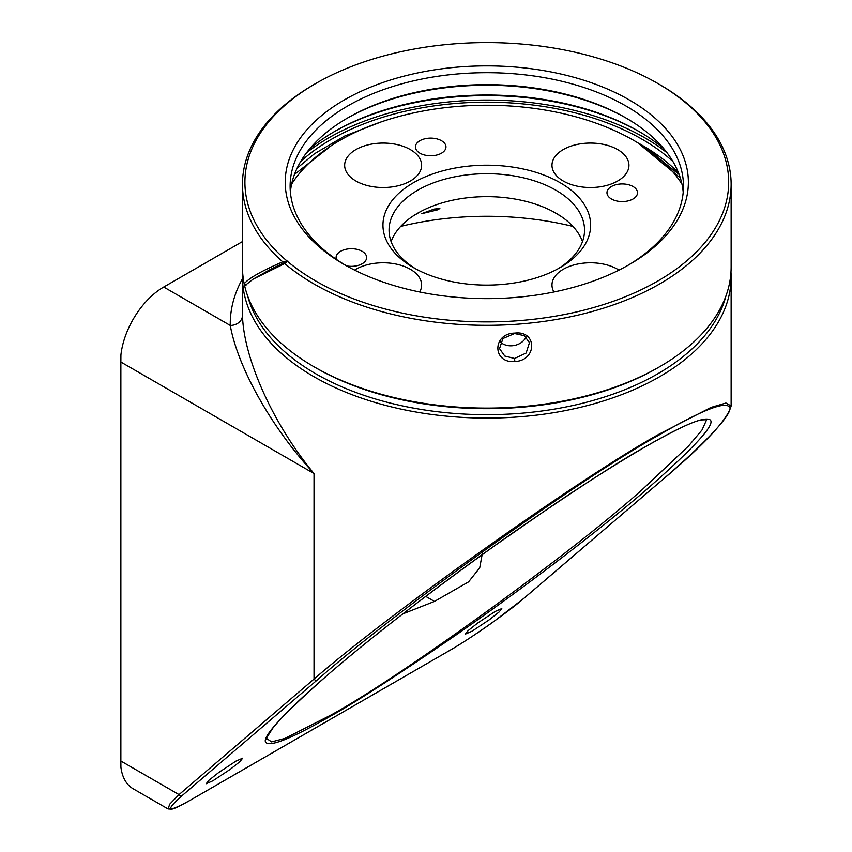 <?xml version="1.0" encoding="UTF-8"?>
<svg xmlns="http://www.w3.org/2000/svg" width="852" height="852" viewBox="0 0 852 852"><rect width="100%" height="100%" fill="white"/><g stroke="black" fill="none" stroke-linecap="round" stroke-linejoin="round"><path stroke-width="1.28" d="M514.853 333.089C537.303 330.331 537.282 360.545 514.832 361.546C492.222 363.538 492.179 333.334 514.853 333.089M514.565 358.468L526.121 353.058L529.475 342.653L524.321 335.667L514.587 333.526L502.925 338.532L499.528 348.649L504.767 356.04L514.565 358.468L514.832 361.546M290.383 192.232A196.684 113.561 180 0 1 347.722 117.917A196.684 113.561 180 0 1 625.879 117.917A196.684 113.561 180 0 1 682.186 185.182A196.684 113.561 180 0 1 683.208 192.232M526.121 336.977A15.272 12.386 -11.3 0 1 512.031 345.774A15.272 12.386 -11.3 0 1 500.38 342.078M687.042 168.898A201.573 116.373 180 0 1 629.33 264.546A201.573 116.373 180 0 1 344.261 264.546A201.573 116.373 180 0 1 286.56 195.609A201.573 116.373 180 0 1 463.669 66.648A201.573 116.373 180 0 1 687.042 168.898M627.583 265.536A196.684 113.561 0 0 0 683.485 186.247A196.684 113.561 0 0 0 682.186 173.212A196.684 113.561 0 0 0 475.501 72.878A196.684 113.561 0 0 0 290.117 186.247A196.684 113.561 0 0 0 291.416 199.272A196.684 113.561 0 0 0 346.008 265.536M381.132 121.921L344.666 136.054L314.495 153.743L297.114 168.185M300.639 161.56A219.901 126.959 180 0 1 672.952 161.56M727.086 166.225A241.893 139.653 0 0 0 657.84 83.507A241.893 139.653 0 0 0 315.751 83.507A241.893 139.653 0 0 0 246.505 198.271A241.893 139.653 0 0 0 287.06 261.021L287.497 261.394A241.893 139.653 0 0 0 571.724 313.014A241.893 139.653 0 0 0 727.086 166.225M242.469 184.245L242.469 267.038A244.332 141.059 0 0 0 244.077 283.226A244.332 141.059 0 0 0 244.194 283.759C248.869 278.178 261.713 270.872 282.736 261.83A244.332 141.059 180 0 1 244.077 200.433A244.332 141.059 180 0 1 242.469 184.245A244.332 141.059 180 0 1 314.026 84.497L315.751 83.507M657.84 83.507L659.565 84.497A244.332 141.059 180 0 1 729.514 168.068A244.332 141.059 180 0 1 731.133 184.245A244.332 141.059 180 0 1 558.656 319.074A244.332 141.059 180 0 1 284.738 263.556L253.15 279.126L244.641 285.814A244.332 141.059 0 0 0 314.026 366.786A244.332 141.059 0 0 0 659.565 366.786A244.332 141.059 0 0 0 731.133 267.038L731.133 184.245M282.736 261.83L287.06 261.021M246.462 284.834L244.194 283.759M659.565 366.786L657.84 367.787A241.893 139.653 180 0 1 315.751 367.787L314.026 366.786M287.497 261.394L284.738 263.556M626.742 118.417A199.134 114.967 0 0 0 346.86 118.417M309.83 148.663A215.013 124.136 180 0 1 334.761 131.378A215.013 124.136 180 0 1 638.84 131.378A215.013 124.136 180 0 1 663.772 148.663M639.692 131.879A217.452 125.542 0 0 0 333.899 131.879M306.528 152.796A223.565 129.078 180 0 1 667.073 152.796M253.023 279.2L271.096 269.019L287.827 260.989M354.581 270.095A38.478 22.216 180 0 1 410.344 269.285A38.478 22.216 180 0 1 421.623 284.994A38.478 22.216 180 0 1 419.663 291.991M355.923 181.007A38.478 22.216 180 0 1 344.655 165.299A38.478 22.216 180 0 1 368.415 144.765A38.478 22.216 180 0 1 410.344 149.59A38.478 22.216 180 0 1 421.623 165.299A38.478 22.216 180 0 1 397.863 185.821A38.478 22.216 180 0 1 355.923 181.007M560.595 216.078L552.927 211.53M563.247 181.007A38.478 22.216 180 0 1 551.979 165.299A38.478 22.216 180 0 1 575.728 144.765A38.478 22.216 180 0 1 617.668 149.59A38.478 22.216 180 0 1 628.946 165.299A38.478 22.216 180 0 1 605.186 185.821A38.478 22.216 180 0 1 563.247 181.007M437.172 209.965L421.538 213.703L434.179 209.07L439.866 208.538L437.172 209.965M346.711 265.93A15.272 8.818 0 0 0 366.626 257.538A15.272 8.818 0 0 0 362.153 251.297A15.272 8.818 0 0 0 345.518 249.391A15.272 8.818 0 0 0 336.093 257.538A15.272 8.818 0 0 0 336.455 259.466M441.496 140.718A15.272 8.818 0 0 0 424.85 138.801A15.272 8.818 0 0 0 415.425 146.949A15.272 8.818 0 0 0 419.898 153.179A15.272 8.818 0 0 0 436.543 155.096A15.272 8.818 0 0 0 445.969 146.949A15.272 8.818 0 0 0 441.496 140.718M553.938 291.991A38.478 22.216 180 0 1 551.979 284.994A38.478 22.216 180 0 1 575.728 264.471A38.478 22.216 180 0 1 617.668 269.285A38.478 22.216 180 0 1 619.01 270.095M633.036 186.524A15.272 8.818 0 0 0 616.39 184.607A15.272 8.818 0 0 0 606.965 192.754A15.272 8.818 0 0 0 611.438 198.985A15.272 8.818 0 0 0 628.084 200.902A15.272 8.818 0 0 0 637.509 192.754A15.272 8.818 0 0 0 633.036 186.524M645.102 446.927A2.439 1.406 -120 0 0 645.241 446.863C615.378 464.308 583.62 484.447 549.977 507.291L494.969 545.504C423.071 597.22 366.797 640.8 326.156 676.254C300.767 698.182 283.045 715.403 272.991 727.917C267.368 736.447 265.334 740.026 266.9 738.641L271.564 741.89L284.994 738.396L331.311 714.871C401.281 676.509 572.31 552.586 642.291 489.538L688.608 445.937L702.027 429.983L706.659 419.685M645.369 446.767C671.11 431.921 699.439 417.288 708.246 419.227C719.109 420.558 698.139 444.339 645.369 490.56C592.619 535.887 514.587 594.387 456.704 634.527C398.076 674.795 356.157 701.92 330.927 715.904C305.186 730.75 276.857 745.383 268.039 743.445C257.187 742.113 278.146 718.332 330.927 672.1C383.677 626.784 461.699 568.284 519.592 528.144C578.21 487.877 620.139 460.751 645.369 446.767A2.439 1.406 -120 0 1 645.241 446.863C674.049 430.462 692.761 421.484 701.377 419.919L706.681 419.716M448.716 651.013A2.439 1.406 -120 0 0 448.855 650.949L190.028 800.379C174.841 808.963 172.53 808.953 171.753 809.166L168.057 808.931L169.761 804.118L179.026 794.607A2.439 1.981 49.4 0 0 182.094 795.64C164.585 811.36 167.28 812.904 190.156 800.284L448.972 650.864C467.993 640.299 509.208 611.385 523.916 598.285L658.852 482.871C699.62 448.152 730.558 417.054 730.036 408.023C727.097 400.238 703.475 409.205 659.182 434.946C582.204 477.258 394.082 612.066 317.104 680.088A2.439 1.981 -130.6 0 1 314.026 679.055C391.782 611.576 581.809 476.758 659.565 433.913L711.037 407.405L725.947 403.028L731.133 405.967L731.133 277.017A244.332 141.059 180 0 1 580.297 407.341A244.332 141.059 180 0 1 314.026 376.765A244.332 141.059 180 0 1 242.469 277.017A244.332 141.059 180 0 1 242.618 272.022M235.919 761.124L242.639 758.184L239.976 761.592L230.242 769.324L212.947 780.773L206.237 783.723L208.9 780.304L218.634 772.572L235.919 761.124M495.076 611.502L501.785 608.562L499.123 611.97L489.389 619.702L472.104 631.162L465.394 634.101L468.046 630.682L477.78 622.95L495.076 611.502M247.612 295.836A241.893 139.653 0 0 0 315.762 373.772A241.893 139.653 0 0 0 562.405 407.671A241.893 139.653 0 0 0 725.979 295.836M730.973 272.022A244.332 141.059 180 0 1 731.133 277.017M413.369 267.539L413.369 267.539A103.837 59.949 180 0 1 413.369 182.754A103.837 59.949 180 0 1 560.222 182.754A103.837 59.949 180 0 1 560.222 267.539A103.837 59.949 180 0 1 413.369 267.539M558.007 268.785A97.735 56.424 0 0 0 584.536 230.136A97.735 56.424 0 0 0 555.909 190.23A97.735 56.424 0 0 0 449.398 178.004A97.735 56.424 0 0 0 389.066 230.136A97.735 56.424 0 0 0 415.595 268.785M420.675 211.53L413.007 216.078M572.938 226.419A219.901 126.959 0 0 0 400.664 226.419M582.491 241.606A97.735 56.424 0 0 0 555.909 213.17A97.735 56.424 0 0 0 547.666 208.932A97.735 56.424 0 0 0 425.925 208.932A97.735 56.424 0 0 0 391.111 241.606M482.679 551.574L479.719 567.826L468.568 581.884L434.467 601.427L402.9 613.845M681.973 184.17A207.686 119.908 0 0 0 633.654 140.356L637.615 142.646L680.333 177.972M633.654 140.356A207.686 119.908 0 0 0 339.948 140.356A207.686 119.908 0 0 0 291.618 184.17M638.659 143.253L642.291 145.351A219.901 126.959 180 0 1 678.575 172.999M339.948 140.356L332.674 144.563L294.451 174.5M120.867 362.036L120.867 761.028L179.026 794.607L314.026 679.055L314.026 473.552C270.627 426.692 237.772 367.063 230.264 325.443A12.216 9.979 179 0 0 242.479 315.4C243.576 357.776 272.342 423.231 314.026 473.552L120.867 362.036L120.909 355.018A61.078 35.262 -60 0 1 163.722 287.028L242.469 241.563M168.057 808.931L133.178 788.792A61.078 35.262 -60 0 1 120.909 767.215L120.867 761.028M642.291 145.351L679.14 174.468M659.182 434.946A2.439 1.406 -120 0 0 659.565 433.913M163.722 287.028L230.264 325.443A256.548 148.12 180 0 1 242.469 278.774M242.469 277.017L242.469 313.962A244.332 141.059 0 0 0 242.479 315.4M317.104 680.088L182.094 795.64M658.852 482.871A2.439 1.981 49.5 0 0 659.086 482.701L524.161 598.115L494.373 621.108C484.33 628.403 464.159 642.142 448.855 650.949A2.439 1.406 -120 0 0 448.972 650.864M434.467 601.427L425.712 596.368M659.086 482.701C703.56 445.351 727.576 419.77 731.133 405.967"/></g></svg>
